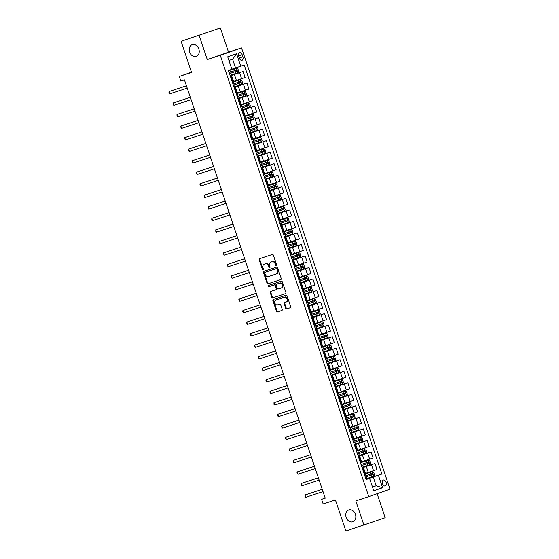 <?xml version="1.0" encoding="UTF-8"?>
<svg xmlns="http://www.w3.org/2000/svg" width="559" height="559" viewBox="0 0 559 559"><rect width="100%" height="100%" fill="white"/><g stroke="black" fill="none" stroke-linecap="round" stroke-linejoin="round"><path stroke-width="0.84" d="M276.307 265.574A0.671 0.524 -109.2 0 0 276.586 264.777L273.351 255.156A0.957 0.748 -109.2 0 0 272.338 254.485L259.586 258.677A0.957 0.748 -109.2 0 0 259.187 259.816L262.423 269.431A0.671 0.524 -109.2 0 0 263.415 269.11L262.996 267.859A3.054 2.383 -109.2 0 1 264.253 264.232A3.054 2.383 -109.2 0 1 264.288 264.218L265.35 263.869A3.054 2.383 -109.2 0 1 268.586 266.021L269.005 267.265A0.671 0.524 -109.2 0 0 269.997 266.943L269.578 265.7A3.054 2.383 -109.2 0 1 270.842 262.066A3.054 2.383 -109.2 0 1 270.87 262.052L271.933 261.703A3.054 2.383 -109.2 0 1 275.175 263.855L275.594 265.099A0.671 0.524 -109.2 0 0 276.307 265.574M348.83 509.962A6.226 4.863 -109.2 0 0 348.767 509.983A6.226 4.863 -109.2 0 0 346.21 517.424A6.226 4.863 -109.2 0 0 352.806 521.764A6.226 4.863 -109.2 0 0 352.869 521.743A6.226 4.863 -109.2 0 0 355.419 514.301A6.226 4.863 -109.2 0 0 348.83 509.962M192.233 44.643A6.226 4.863 -109.2 0 0 192.17 44.671A6.226 4.863 -109.2 0 0 189.62 52.106A6.226 4.863 -109.2 0 0 196.209 56.452A6.226 4.863 -109.2 0 0 196.272 56.431A6.226 4.863 -109.2 0 0 198.822 48.989A6.226 4.863 -109.2 0 0 192.233 44.643M386.129 482.347A3.116 1.95 71.8 0 0 383.313 480.027A3.116 1.95 71.8 0 0 382.454 483.633A3.116 1.95 71.8 0 0 385.263 485.946A3.116 1.95 71.8 0 0 386.129 482.347M285.677 308.268A0.957 0.748 -109.2 0 0 286.69 308.938L290.268 307.764A0.957 0.748 -109.2 0 0 290.673 306.625L287.074 295.942A0.957 0.748 -109.2 0 0 286.061 295.271L273.316 299.463A0.957 0.748 -109.2 0 0 272.911 300.595L276.502 311.279A0.957 0.748 -109.2 0 0 277.516 311.957L281.841 310.531A0.957 0.748 -109.2 0 0 282.239 309.393L280.702 304.823A0.957 0.748 -109.2 0 0 279.689 304.152L277.55 304.858A2.557 1.991 -109.2 0 1 274.846 303.076A2.557 1.991 -109.2 0 1 275.894 300.022L284.307 297.255A2.557 1.991 -109.2 0 1 287.012 299.037A2.557 1.991 -109.2 0 1 285.963 302.091A2.557 1.991 -109.2 0 1 285.942 302.098L284.545 302.559A0.957 0.748 -109.2 0 0 284.14 303.691L285.677 308.268L286.25 308.065A0.957 0.748 -109.2 0 0 287.263 308.736L290.373 307.716M276.495 299.813A2.557 1.991 -109.2 0 0 276.467 299.82L275.894 300.022A2.557 1.991 -109.2 0 0 275.894 300.022L284.307 297.255M199.13 35.364L207.277 59.575L228.533 52.162L220.386 27.95L181.088 41.296L191.562 72.425L179.299 76.457L180.85 81.069L184.456 79.881L325.226 498.16L321.614 499.341L323.165 503.952L335.435 499.921L345.909 531.05L385.207 517.704L377.136 493.73M207.277 59.575L220.267 55.306L368.786 496.637L355.803 500.906L363.951 525.118M280.793 279.605A0.957 0.748 -109.2 0 0 281.198 278.466L277.599 267.789A0.957 0.748 -109.2 0 0 276.586 267.111L263.841 271.304A0.957 0.748 -109.2 0 0 263.436 272.443L267.027 283.127A0.957 0.748 -109.2 0 0 268.041 283.797L280.814 279.598M282.337 281.862L285.935 292.546A0.957 0.748 -109.2 0 1 285.537 293.685A0.957 0.748 -109.2 0 0 285.537 293.685L272.778 297.877A0.957 0.748 -109.2 0 1 271.765 297.206L270.228 292.63A0.957 0.748 -109.2 0 1 270.619 291.498A0.957 0.748 -109.2 0 0 270.619 291.498L275.804 289.793A0.957 0.748 -109.2 0 0 276.209 288.654L275.182 285.621A0.957 0.748 -109.2 0 0 274.176 284.95L268.788 286.718A0.671 0.524 -109.2 0 1 268.355 285.453A0.671 0.524 -109.2 0 0 268.355 285.453L281.324 281.191A0.957 0.748 -109.2 0 1 282.337 281.862M181.088 41.296L220.386 27.95M238.609 56.019L239.294 58.045A3.019 1.887 71.8 0 0 242.012 60.295A3.019 1.887 71.8 0 0 242.851 56.808L242.173 54.775A3.019 1.887 71.8 0 0 239.448 52.532A3.019 1.887 71.8 0 0 238.609 56.019M220.267 55.306L241.523 47.892L390.049 489.223L368.786 496.637M236.562 53.741L240.747 66.193L235.563 67.946L232.614 59.184L236.562 53.741L227.709 56.829L231.901 69.281L228.421 70.49L366.089 479.545L369.562 478.336L366.054 479.44M365.991 479.259L381.888 474.039L244.227 64.984L240.747 66.193M381.888 474.039L378.408 475.248L382.601 487.7L373.754 490.788L369.562 478.336M228.533 52.162L241.523 47.892M325.198 498.09L321.614 499.341M191.492 72.202L179.299 76.457M232.614 59.184L228.931 60.47M235.563 67.946L231.859 69.162M372.469 486.98L376.172 485.757L373.223 477.002L366.026 479.363M362.113 467.736L374.977 463.502L376.997 469.497L365.439 473.41M374.977 463.502L362.148 467.834M358.228 456.207L371.092 451.972L373.112 457.968L361.561 461.881M371.092 451.972L358.263 456.305M354.35 444.678L367.214 440.443L369.233 446.438L357.683 450.351M367.214 440.443L354.385 444.775M350.472 433.148L363.336 428.914L365.355 434.909L353.798 438.822M363.336 428.914L350.507 433.246M346.594 421.619L359.458 417.384L361.47 423.38L349.92 427.293M359.458 417.384L346.629 421.724M342.709 410.089L355.573 405.855L357.592 411.85L346.042 415.763M355.573 405.855L342.744 410.194M338.831 398.56L351.695 394.326L353.714 400.321L342.164 404.234M351.695 394.326L338.866 398.665M334.953 387.031L347.817 382.796L349.836 388.791L338.279 392.704M347.817 382.796L334.988 387.135M331.068 375.501L343.939 371.274L345.951 377.262L334.401 381.175M343.939 371.274L331.103 375.606M327.19 363.972L340.054 359.744L342.073 365.74L330.523 369.653M340.054 359.744L327.225 364.077M323.312 352.443L336.176 348.215L338.195 354.21L326.645 358.123M336.176 348.215L323.347 352.547M319.434 340.913L332.298 336.686L334.317 342.681L322.76 346.594M332.298 336.686L319.469 341.018M315.549 329.384L328.412 325.156L330.432 331.152L318.882 335.065M328.412 325.156L315.583 329.489M311.67 317.854L324.534 313.627L326.554 319.622L315.003 323.535M324.534 313.627L311.705 317.959M307.792 306.325L320.656 302.098L322.676 308.093L311.118 312.006M320.656 302.098L307.827 306.43M303.914 294.796L316.778 290.568L318.791 296.563L307.24 300.476M316.778 290.568L303.949 294.9M300.029 283.266L312.893 279.039L314.913 285.034L303.362 288.947M312.893 279.039L300.064 283.371M296.151 271.737L309.015 267.509L311.035 273.505L299.484 277.418M309.015 267.509L296.186 271.842M292.273 260.208L305.137 255.98L307.157 261.975L295.599 265.888M305.137 255.98L292.308 260.312M288.388 248.678L301.259 244.451L303.271 250.446L291.721 254.359M301.259 244.451L288.423 248.783M284.51 237.149L297.374 232.921L299.393 238.917L287.843 242.83M297.374 232.921L284.545 237.254M280.632 225.619L293.496 221.392L295.515 227.387L283.965 231.3M293.496 221.392L280.667 225.724M276.754 214.09L289.618 209.863L291.63 215.858L280.08 219.771M289.618 209.863L276.789 214.195M272.869 202.561L285.733 198.333L287.752 204.328L276.202 208.241M285.733 198.333L272.904 202.665M268.991 191.031L281.855 186.804L283.874 192.799L272.324 196.712M281.855 186.804L269.026 191.136M265.113 179.502L277.977 175.274L279.996 181.27L268.439 185.183M277.977 175.274L265.148 179.607M261.235 167.98L274.099 163.745L276.111 169.74L264.561 173.653M274.099 163.745L261.27 168.077M257.35 156.45L270.214 152.216L272.233 158.211L260.683 162.124M270.214 152.216L257.385 156.548M253.472 144.921L266.336 140.686L268.355 146.682L256.805 150.595M266.336 140.686L253.506 145.019M249.593 133.391L262.457 129.157L264.477 135.152L252.92 139.065M262.457 129.157L249.628 133.489M245.708 121.862L258.579 117.628L260.592 123.623L249.041 127.536M258.579 117.628L245.743 121.967M241.83 110.333L254.694 106.098L256.714 112.093L245.163 116.006M254.694 106.098L241.865 110.437M237.952 98.803L250.816 94.569L252.836 100.564L241.285 104.477M250.816 94.569L237.987 98.908M234.074 87.274L246.938 83.039L248.951 89.035L237.4 92.948M246.938 83.039L234.109 87.379M230.189 75.745L243.053 71.517L245.073 77.512L233.522 81.425M243.053 71.517L230.224 75.849M372.497 487.043L376.172 485.757L382.601 487.7M230.252 75.926L231.538 75.521L230.266 75.975M231.538 75.521L233.55 81.516L232.285 81.97M234.13 87.456L235.416 87.05L234.151 87.504M235.416 87.05L237.435 93.046L236.164 93.5M238.015 98.985L239.294 98.58L238.029 99.034M239.294 98.58L241.313 104.575L240.049 105.029M241.893 110.507L243.179 110.109L241.907 110.563M243.179 110.109L245.191 116.104L243.927 116.558M245.771 122.037L247.057 121.638L245.785 122.093M247.057 121.638L249.076 127.627L247.805 128.088M249.649 133.566L250.935 133.161L249.67 133.622M250.935 133.161L252.954 139.156L251.683 139.61M253.534 145.095L254.813 144.69L253.548 145.144M254.813 144.69L256.833 150.685L255.568 151.14M257.413 156.625L258.698 156.22L257.426 156.674M258.698 156.22L260.711 162.215L259.446 162.669M261.291 168.154L262.576 167.749L261.312 168.203M262.576 167.749L264.596 173.744L263.324 174.198M265.169 179.684L266.454 179.278L265.19 179.732M266.454 179.278L268.474 185.274L267.209 185.728M269.054 191.213L270.332 190.808L269.068 191.262M270.332 190.808L272.352 196.803L271.087 197.257M272.932 202.742L274.217 202.337L272.946 202.791M274.217 202.337L276.23 208.332L274.965 208.786M276.81 214.272L278.096 213.866L276.831 214.321M278.096 213.866L280.115 219.862L278.843 220.316M280.695 225.801L281.974 225.396L280.709 225.85M281.974 225.396L283.993 231.391L282.728 231.845M284.573 237.33L285.859 236.925L284.587 237.379M285.859 236.925L287.871 242.92L286.606 243.375M288.451 248.86L289.737 248.455L288.465 248.909M289.737 248.455L291.756 254.45L290.484 254.904M292.329 260.389L293.615 259.984L292.35 260.438M293.615 259.984L295.634 265.979L294.362 266.433M296.214 271.919L297.493 271.513L296.228 271.967M297.493 271.513L299.512 277.509L298.247 277.963M300.092 283.448L301.378 283.043L300.106 283.497M301.378 283.043L303.39 289.038L302.126 289.492M303.97 294.977L305.256 294.572L303.991 295.026M305.256 294.572L307.275 300.567L306.004 301.022M307.848 306.507L309.134 306.101L307.869 306.556M309.134 306.101L311.153 312.097L309.889 312.551M311.733 318.036L313.012 317.631L311.747 318.085M313.012 317.631L315.031 323.626L313.767 324.08M315.611 329.565L316.897 329.16L315.625 329.614M316.897 329.16L318.909 335.155L317.645 335.61M319.489 341.095L320.775 340.69L319.51 341.144M320.775 340.69L322.795 346.685L321.523 347.139M323.375 352.624L324.653 352.219L323.388 352.673M324.653 352.219L326.673 358.214L325.408 358.668M327.253 364.154L328.538 363.748L327.267 364.202M328.538 363.748L330.551 369.744L329.286 370.198M331.131 375.683L332.416 375.278L331.145 375.732M332.416 375.278L334.436 381.273L333.164 381.727M335.009 387.212L336.294 386.807L335.03 387.261M336.294 386.807L338.314 392.802L337.042 393.256M338.894 398.742L340.172 398.336L338.908 398.791M340.172 398.336L342.192 404.332L340.927 404.786M342.772 410.264L344.058 409.866L342.786 410.32M344.058 409.866L346.07 415.861L344.805 416.315M346.65 421.793L347.936 421.388L346.671 421.849M347.936 421.388L349.955 427.383L348.683 427.845M350.528 433.323L351.814 432.918L350.549 433.372M351.814 432.918L353.833 438.913L352.568 439.367M354.413 444.852L355.692 444.447L354.427 444.901M355.692 444.447L357.711 450.442L356.446 450.896M358.291 456.382L359.577 455.976L358.305 456.43M359.577 455.976L361.589 461.972L360.324 462.426M362.169 467.911L363.455 467.506L362.19 467.96M363.455 467.506L365.474 473.501L364.202 473.955M373.223 477.002L378.408 475.248M276.558 265.35A0.671 0.524 -109.2 0 1 276.167 264.903L275.748 263.659A3.054 2.383 -109.2 0 0 272.506 261.507L271.933 261.703M271.381 261.878A3.054 2.383 -109.2 0 1 271.415 261.864A3.054 2.383 -109.2 0 0 271.415 261.864L272.506 261.507M264.798 264.044A3.054 2.383 -109.2 0 1 264.826 264.03A3.054 2.383 -109.2 0 1 264.861 264.023L265.923 263.673A3.054 2.383 -109.2 0 1 269.165 265.825L269.585 267.069A0.671 0.524 -109.2 0 0 269.969 267.516M260.061 258.524A0.957 0.748 -109.2 0 0 259.76 259.614L262.996 269.235A0.671 0.524 -109.2 0 0 263.38 269.683M264.309 271.15A0.957 0.748 -109.2 0 0 264.009 272.24L267.607 282.924A0.957 0.748 -109.2 0 0 268.613 283.595L280.897 279.563M276.943 269.11A0.671 0.524 -109.2 0 0 276.237 268.634L265.043 272.317A0.671 0.524 -109.2 0 0 264.763 273.113L265.204 274.427A3.054 2.383 -109.2 0 0 268.446 276.579L276.09 274.064A3.054 2.383 -109.2 0 0 276.125 274.05A3.054 2.383 -109.2 0 0 277.383 270.423L276.943 269.11L277.516 268.907A0.671 0.524 -109.2 0 0 276.81 268.439L276.237 268.634M265.616 272.114L265.609 272.121A0.671 0.524 -109.2 0 0 265.602 272.121A0.671 0.524 -109.2 0 1 265.616 272.114L276.81 268.439M276.153 274.043L276.67 273.861A3.054 2.383 -109.2 0 0 276.698 273.854A3.054 2.383 -109.2 0 0 277.956 270.221L277.383 270.423M277.516 268.907L277.956 270.221M285.635 293.643L272.778 297.877M271.101 291.337A0.957 0.748 -109.2 0 0 270.801 292.434L272.345 297.004A0.957 0.748 -109.2 0 0 273.351 297.674M275.825 289.786L276.377 289.597A0.957 0.748 -109.2 0 0 276.782 288.458L275.762 285.425A0.957 0.748 -109.2 0 0 274.748 284.748L268.788 286.718M268.851 285.293A0.671 0.524 -109.2 0 0 269.361 286.522M281.17 288.032A2.557 1.991 -109.2 0 0 281.191 288.018A2.557 1.991 -109.2 0 0 282.239 284.971A2.557 1.991 -109.2 0 0 279.535 283.189L276.579 284.161A0.957 0.748 -109.2 0 0 276.174 285.3L277.194 288.332A0.957 0.748 -109.2 0 0 278.207 289.003L281.771 287.822A2.557 1.991 -109.2 0 0 282.819 284.769A2.557 1.991 -109.2 0 0 280.115 282.987L279.535 283.189M281.219 288.011L281.743 287.829A2.557 1.991 -109.2 0 0 281.771 287.822M277.138 283.965A0.957 0.748 -109.2 0 1 277.145 283.965A0.957 0.748 -109.2 0 0 277.145 283.965L280.115 282.987M285.013 302.398A0.957 0.748 -109.2 0 0 284.713 303.495L286.25 308.065M285.991 302.077L286.515 301.895A2.557 1.991 -109.2 0 0 286.543 301.888A2.557 1.991 -109.2 0 0 287.592 298.834A2.557 1.991 -109.2 0 0 284.887 297.053M273.784 299.303A0.957 0.748 -109.2 0 0 273.484 300.4L277.082 311.083A0.957 0.748 -109.2 0 0 278.096 311.754L281.939 310.49M230.07 75.388L237.903 72.747L238.742 71.426L237.813 68.659L236.352 68.135L228.519 70.776M236.352 68.135L228.512 70.762M229.483 73.634L236.799 71.175L236.422 70.071L229.106 72.523M186.44 85.772L169.23 91.459L170.006 93.765L187.223 88.105M235.388 70.406L235.758 71.517L229.476 73.62M186.447 85.8L169.23 91.459L168.951 92.312L170.006 93.765M233.948 86.918L241.788 84.276L242.627 82.956L241.691 80.189L240.23 79.664L232.397 82.306M240.23 79.664L232.397 82.292M233.362 85.164L240.677 82.704L240.3 81.6L232.991 84.053M190.319 97.301L173.108 102.989L173.884 105.295L191.108 99.635M239.266 81.935L239.636 83.046L233.355 85.15M190.333 97.329L173.108 102.989L173.143 104.764L173.884 105.295M237.834 98.447L245.667 95.806L246.505 94.485L245.576 91.718L244.115 91.194L236.282 93.835M244.115 91.194L236.275 93.821M237.24 96.693L244.556 94.233L244.185 93.122L236.869 95.582M194.204 108.83L176.986 114.518L177.762 116.824L194.986 111.164M243.144 93.465L243.514 94.576L237.24 96.679M194.211 108.858L176.986 114.518L177.021 116.293L177.762 116.824M241.712 109.976L249.545 107.335L250.383 106.014L249.454 103.247L247.993 102.723L240.16 105.365M247.993 102.723L240.153 105.351M241.125 108.222L248.434 105.763L248.063 104.652L240.747 107.111M198.082 120.36L180.864 126.048L181.64 128.353L198.864 122.694M247.022 104.994L247.399 106.105L241.118 108.208M198.089 120.388L180.864 126.048L180.592 126.9L181.64 128.353M245.59 121.506L253.423 118.864L254.261 117.544L253.332 114.777L251.871 114.253L244.038 116.894M251.871 114.253L244.038 116.88M245.003 119.752L252.319 117.292L251.941 116.181L244.625 118.641M201.96 131.889L184.749 137.577L185.525 139.883L202.742 134.223M250.907 116.524L251.277 117.635L244.996 119.738M201.967 131.917L184.749 137.577L184.47 138.429L185.525 139.883M249.468 133.028L257.308 130.394L258.146 129.066L257.21 126.299L255.756 125.782L247.917 128.416M255.756 125.782L247.917 128.409M248.881 131.281L256.197 128.822L255.826 127.711L248.51 130.17M205.838 143.418L188.628 149.106L189.403 151.412L206.627 145.752M254.785 128.053L255.156 129.164L248.881 131.267M205.852 143.446L188.628 149.106L188.662 150.881L189.403 151.412M253.353 144.557L261.186 141.923L262.024 140.595L261.095 137.828L259.635 137.311L251.802 139.946M259.635 137.311L251.795 139.939M252.759 142.811L260.075 140.351L259.704 139.24L252.388 141.7M209.723 154.948L192.506 160.636L193.281 162.942L210.505 157.282M258.663 139.582L259.041 140.693L252.759 142.797M209.73 154.976L192.506 160.636L192.541 162.41L193.281 162.942M257.231 156.087L265.064 153.452L265.902 152.125L264.973 149.358L263.513 148.841L255.68 151.475M263.513 148.841L255.673 151.468M256.644 154.34L263.953 151.88L263.582 150.769L256.267 153.229M213.601 166.477L196.384 172.165L197.166 174.471L214.383 168.811M262.548 151.112L262.919 152.223L256.637 154.326M213.608 166.505L196.384 172.165L196.111 173.017L197.166 174.471M261.109 167.616L268.949 164.982L269.787 163.654L268.851 160.887L267.391 160.37L259.558 163.004M267.391 160.37L259.558 162.997M260.522 165.869L267.838 163.41L267.461 162.299L260.152 164.758M217.479 178.007L200.269 183.694L201.044 186L218.269 180.34M266.426 162.641L266.797 163.745L260.515 165.855M217.486 178.035L200.269 183.694L199.989 184.547L201.044 186M264.994 179.146L272.827 176.511L273.665 175.184L272.736 172.417L271.276 171.899L263.436 174.534M271.276 171.899L263.436 174.527M264.4 177.399L271.716 174.939L271.346 173.828L264.03 176.288M221.357 189.536L204.147 195.224L204.922 197.53L222.147 191.87M270.304 174.17L270.675 175.274L264.4 177.385M221.371 189.564L204.147 195.224L204.182 196.999L204.922 197.53M268.872 190.675L276.705 188.041L277.543 186.713L276.614 183.946L275.154 183.429L267.321 186.063M275.154 183.429L267.314 186.056M274.183 185.7L274.56 186.804L268.278 188.914L274.008 187.006L275.594 186.468L275.224 185.357L267.908 187.817M225.242 201.065L208.025 206.753L208.8 209.059L226.025 203.399M225.249 201.093L208.025 206.753L208.06 208.528L208.8 209.059M272.75 202.204L280.583 199.57L281.422 198.242L280.492 195.475L279.032 194.958L271.199 197.593M279.032 194.958L271.192 197.586M278.068 197.229L278.438 198.333L272.156 200.443L277.886 198.536L279.479 197.998L279.102 196.887L271.786 199.346M229.12 212.595L211.91 218.283L212.686 220.588L229.903 214.929M229.127 212.623L211.91 218.283L211.63 219.135L212.686 220.588M276.628 213.734L284.468 211.099L285.307 209.772L284.37 207.005L282.91 206.488L275.077 209.122M282.91 206.488L275.077 209.115M281.946 208.759L282.316 209.863L276.034 211.973L281.771 210.058L283.357 209.52L282.987 208.416L275.671 210.876M232.998 224.124L215.788 229.812L216.564 232.118L233.788 226.458M233.012 224.152L215.788 229.812L215.823 231.58L216.564 232.118M280.513 225.263L288.346 222.629L289.185 221.301L288.255 218.534L286.795 218.017L278.962 220.651M286.795 218.017L278.955 220.644M285.824 220.288L286.194 221.392L279.919 223.502L285.649 221.588L287.235 221.05L286.865 219.946L279.549 222.405M236.883 235.653L219.666 241.341L220.442 243.647L237.666 237.98M236.89 235.674L219.666 241.341L219.701 243.109L220.442 243.647M284.391 236.792L292.224 234.151L293.063 232.83L292.133 230.063L290.673 229.546L282.84 232.181M290.673 229.546L282.833 232.174M289.702 231.817L290.079 232.921L283.797 235.032L289.527 233.117L291.113 232.579L290.743 231.475L283.427 233.935M240.761 247.183L223.544 252.871L224.32 255.177L241.544 249.51M240.768 247.204L223.544 252.871L223.272 253.716L224.32 255.177M288.269 248.322L296.102 245.681L296.941 244.36L296.011 241.593L294.551 241.069L286.718 243.71M294.551 241.069L286.718 243.703M293.587 243.347L293.957 244.451L287.675 246.561L293.405 244.646L294.998 244.108L294.621 243.004L287.305 245.464M244.639 258.712L227.429 264.4L228.205 266.706L245.422 261.039M244.646 258.733L227.429 264.4L227.15 265.245L228.205 266.706M292.147 259.851L299.987 257.21L300.826 255.889L299.897 253.122L298.436 252.598L290.596 255.239M298.436 252.598L290.596 255.225M297.465 254.876L297.835 255.98L291.56 258.09L297.29 256.176L298.876 255.638L298.506 254.534L291.19 256.993M248.517 270.242L231.307 275.929L232.083 278.235L249.307 272.568M248.531 270.263L231.307 275.929L231.342 277.697L232.083 278.235M296.032 271.381L303.865 268.739L304.704 267.419L303.775 264.652L302.314 264.127L294.481 266.769M302.314 264.127L294.474 266.755M301.343 266.405L301.72 267.509L295.438 269.62L301.168 267.705L302.754 267.167L302.384 266.063L295.068 268.523M252.402 281.771L235.185 287.459L235.961 289.765L253.185 284.098M252.409 281.792L235.185 287.459L235.22 289.227L235.961 289.765M299.91 282.91L307.743 280.269L308.582 278.948L307.653 276.181L306.192 275.657L298.359 278.298M306.192 275.657L298.352 278.284M305.228 277.935L305.598 279.039L299.317 281.149L305.046 279.234L306.632 278.696L306.262 277.592L298.946 280.052M256.281 293.3L239.063 298.988L239.846 301.294L257.063 295.627M256.288 293.321L239.063 298.988L238.791 299.834L239.846 301.294M303.789 294.439L311.629 291.798L312.467 290.477L311.531 287.71L310.07 287.186L302.237 289.828M310.07 287.186L302.237 289.814M309.106 289.464L309.476 290.568L303.195 292.678L308.931 290.764L310.518 290.226L310.14 289.122L302.831 291.581M260.159 304.83L242.948 310.518L243.724 312.823L260.948 307.157M260.166 304.851L242.948 310.518L242.669 311.363L243.724 312.823M307.674 305.969L315.507 303.327L316.345 302.007L315.416 299.24L313.955 298.716L306.115 301.357M313.955 298.716L306.115 301.343M312.984 300.994L313.354 302.098L307.08 304.208L312.809 302.293L314.396 301.755L314.025 300.651L306.709 303.111M264.044 316.359L246.826 322.047L247.602 324.353L264.826 318.686M264.051 316.38L246.826 322.047L246.861 323.815L247.602 324.353M311.552 317.498L319.385 314.857L320.223 313.536L319.294 310.769L317.833 310.245L310 312.886M317.833 310.245L309.993 312.872M316.862 312.523L317.239 313.627L310.958 315.73L316.687 313.823L318.274 313.285L317.903 312.181L310.587 314.64M267.922 327.881L250.705 333.576L251.48 335.882L268.704 330.215M267.929 327.909L250.705 333.576L250.739 335.344L251.48 335.882M315.43 329.027L323.263 326.386L324.101 325.065L323.172 322.298L321.711 321.774L313.878 324.416M321.711 321.774L313.872 324.402M314.843 327.274L322.159 324.814L321.781 323.71L314.465 326.17M271.8 339.411L254.59 345.099L255.365 347.405L272.582 341.745M320.747 324.052L321.118 325.156L314.836 327.26M271.807 339.439L254.59 345.099L254.31 345.951L255.365 347.405M319.308 340.557L327.148 337.916L327.986 336.595L327.05 333.828L325.59 333.304L317.757 335.945M325.59 333.304L317.757 335.931M318.721 338.803L326.037 336.343L325.666 335.239L318.351 337.699M275.678 350.94L258.468 356.628L259.243 358.934L276.467 353.274M324.625 335.575L324.996 336.686L318.714 338.789M275.692 350.968L258.468 356.628L258.503 358.403L259.243 358.934M323.193 352.086L331.026 349.445L331.864 348.124L330.935 345.357L329.475 344.833L321.642 347.474M329.475 344.833L321.635 347.46M328.503 347.104L328.874 348.215L322.599 350.318L328.329 348.411L329.915 347.873L329.544 346.769L322.229 349.228M279.563 362.47L262.346 368.157L263.121 370.463L280.345 364.803M279.57 362.498L262.346 368.157L262.381 369.932L263.121 370.463M327.071 363.616L334.904 360.974L335.742 359.654L334.813 356.887L333.353 356.363L325.52 359.004M333.353 356.363L325.513 358.99M332.381 358.633L332.759 359.744L326.477 361.848L332.207 359.94L333.793 359.402L333.423 358.298L326.107 360.751M283.441 373.999L266.224 379.687L266.999 381.993L284.224 376.333M283.448 374.027L266.224 379.687L265.951 380.539L266.999 381.993M330.949 375.145L338.782 372.504L339.627 371.183L338.691 368.416L337.231 367.892L329.398 370.533M337.231 367.892L329.398 370.519M336.266 370.163L336.637 371.274L330.355 373.377L336.085 371.469L337.678 370.931L337.301 369.827L329.985 372.28M287.319 385.528L270.109 391.216L270.884 393.522L288.102 387.862M287.326 385.556L270.109 391.216L269.829 392.069L270.884 393.522M334.827 386.674L342.667 384.033L343.505 382.712L342.576 379.945L341.116 379.421L333.276 382.063M341.116 379.421L333.276 382.049M340.145 381.692L340.515 382.803L334.24 384.906L339.97 382.999L341.556 382.461L341.186 381.35L333.87 383.809M291.197 397.058L273.987 402.746L274.762 405.051L291.987 399.392M291.211 397.086L273.987 402.746L274.022 404.52L274.762 405.051M338.712 398.204L346.545 395.562L347.384 394.242L346.454 391.475L344.994 390.951L337.161 393.592M344.994 390.951L337.154 393.578M344.023 393.222L344.4 394.333L338.118 396.436L343.848 394.528L345.434 393.99L345.064 392.879L337.748 395.339M295.082 408.587L277.865 414.275L278.641 416.581L295.865 410.921M295.089 408.615L277.865 414.275L277.9 416.05L278.641 416.581M342.59 409.733L350.423 407.092L351.262 405.771L350.332 403.004L348.872 402.48L341.039 405.121M348.872 402.48L341.032 405.107M347.908 404.751L348.278 405.862L341.996 407.965L347.726 406.058L349.312 405.52L348.942 404.409L341.626 406.868M298.96 420.116L281.743 425.804L282.526 428.11L299.743 422.45M298.967 420.144L281.743 425.804L281.47 426.657L282.526 428.11M346.468 421.255L354.308 418.621L355.147 417.3L354.21 414.533L352.75 414.009L344.917 416.651M352.75 414.009L344.917 416.637M351.786 416.28L352.156 417.391L345.874 419.495L351.611 417.587L353.197 417.049L352.82 415.938L345.511 418.398M302.838 431.646L285.628 437.334L286.404 439.64L303.628 433.98M302.845 431.674L285.628 437.334L285.349 438.186L286.404 439.64M356.635 425.539L348.795 428.173L356.635 425.539L358.095 426.056L359.025 428.823L358.207 430.116L356.67 425.553M358.207 430.116L350.353 432.785M355.664 427.81L356.034 428.921L349.759 431.024L355.489 429.116L357.075 428.578L356.705 427.467L349.389 429.927M306.723 443.175L289.506 448.863L290.282 451.169L307.506 445.509M306.73 443.203L289.506 448.863L289.541 450.638L290.282 451.169M354.231 444.314L362.064 441.68L362.903 440.352L361.973 437.585L360.513 437.068L352.68 439.702M360.513 437.068L352.673 439.695M359.542 439.339L359.919 440.45L353.637 442.553L359.367 440.646L360.953 440.108L360.583 438.997L353.267 441.456M310.601 454.705L293.384 460.392L294.16 462.698L311.384 457.038M310.608 454.733L293.384 460.392L293.419 462.167L294.16 462.698M358.109 455.844L365.942 453.209L366.781 451.882L365.852 449.115L364.391 448.597L356.558 451.232M364.391 448.597L356.551 451.225M363.427 450.868L363.797 451.972L357.515 454.083L363.245 452.175L364.838 451.637L364.461 450.526L357.145 452.986M314.479 466.234L297.269 471.922L298.045 474.228L315.262 468.568M314.486 466.262L297.269 471.922L296.99 472.774L298.045 474.228M368.269 460.127L360.436 462.761L368.269 460.127L369.73 460.644L370.666 463.411L369.848 464.704L368.311 460.141M369.848 464.704L361.987 467.373M367.305 462.398L367.675 463.502L361.394 465.612L367.13 463.704L368.716 463.166L368.346 462.055L361.03 464.515M318.357 477.763L301.147 483.451L301.923 485.757L319.147 480.097M318.371 477.791L301.147 483.451L301.182 485.226L301.923 485.757M372.154 471.656L364.321 474.291L372.154 471.656L373.615 472.173L374.544 474.94L373.726 476.233L372.189 471.67M373.726 476.233L365.872 478.902M371.183 473.927L371.553 475.031L365.279 477.141L371.008 475.234L372.594 474.696L372.224 473.585L364.908 476.044M322.243 489.293L305.025 494.981L305.801 497.286L323.025 491.627M322.25 489.321L305.025 494.981L305.06 496.755L305.801 497.286M368.332 472.46L366.313 466.465M364.454 460.93L362.435 454.935M360.576 449.401L358.557 443.406M356.691 437.872L354.679 431.876M352.813 426.342L350.793 420.347M348.935 414.813L346.915 408.818M345.05 403.284L343.037 397.288M341.172 391.754L339.152 385.759M337.294 380.225L335.274 374.23M333.416 368.695L331.396 362.707M329.531 357.173L327.518 351.178M325.652 345.644L323.633 339.648M321.774 334.114L319.755 328.119M317.896 322.585L315.877 316.59M314.011 311.056L311.999 305.06M310.133 299.526L308.114 293.531M306.255 287.997L304.236 282.002M302.37 276.467L300.358 270.472M298.492 264.938L296.473 258.943M294.614 253.409L292.595 247.413M290.736 241.879L288.717 235.884M286.851 230.35L284.838 224.355M282.973 218.821L280.953 212.825M279.095 207.291L277.075 201.296M275.217 195.762L273.197 189.767M271.332 184.232L269.319 178.237M267.454 172.703L265.434 166.708M263.575 161.174L261.556 155.178M259.69 149.644L257.678 143.649M255.812 138.115L253.793 132.12M251.934 126.586L249.915 120.59M248.056 115.056L246.037 109.061M244.171 103.527L242.159 97.532M240.293 91.997L238.274 86.002M236.415 80.468L234.396 74.473M232.747 81.81L230.734 75.814M241.6 78.721L239.58 72.726M245.478 90.251L243.458 84.255M236.632 93.339L234.612 87.344M249.356 101.78L247.344 95.785M240.51 104.861L238.49 98.866M253.241 113.309L251.222 107.314M244.388 116.391L242.375 110.396M257.119 124.839L255.1 118.843M248.273 127.92L246.253 121.925M260.997 136.368L258.978 130.373M252.151 139.45L250.132 133.454M264.875 147.897L262.863 141.902M256.029 150.979L254.01 144.984M268.76 159.427L266.741 153.432M259.907 162.508L257.895 156.513M272.638 170.956L270.619 164.961M263.792 174.038L261.773 168.042M276.516 182.486L274.497 176.49M267.67 185.567L265.651 179.572M280.394 194.015L278.382 188.02M271.548 197.096L269.529 191.101M284.279 205.544L282.26 199.549M275.426 208.626L273.414 202.631M288.158 217.074L286.138 211.078M279.311 220.155L277.292 214.16M292.036 228.596L290.023 222.601M283.189 231.685L281.17 225.689M295.921 240.125L293.901 234.13M287.067 243.214L285.055 237.219M299.799 251.655L297.779 245.66M290.953 254.743L288.933 248.748M303.677 263.184L301.657 257.189M294.831 266.273L292.811 260.277M307.555 274.714L305.542 268.718M298.709 277.802L296.689 271.807M311.44 286.243L309.42 280.248M302.587 289.331L300.574 283.336M315.318 297.772L313.299 291.777M306.472 300.861L304.452 294.866M319.196 309.302L317.177 303.306M310.35 312.39L308.33 306.395M323.074 320.831L321.062 314.836M314.228 323.92L312.208 317.924M326.959 332.36L324.94 326.365M318.106 335.449L316.094 329.454M330.837 343.89L328.818 337.895M321.991 346.978L319.972 340.983M334.715 355.419L332.703 349.424M325.869 358.508L323.85 352.512M338.6 366.949L336.581 360.953M329.747 370.037L327.735 364.042M342.478 378.478L340.459 372.483M333.632 381.566L331.613 375.571M346.356 390.007L344.337 384.012M337.51 393.089L335.491 387.101M350.234 401.537L348.222 395.541M341.388 404.618L339.369 398.623M354.12 413.066L352.1 407.071M345.266 416.148L343.254 410.152M357.998 424.595L355.978 418.6M349.151 427.677L347.132 421.682M361.876 436.125L359.856 430.13M353.029 439.206L351.01 433.211M365.754 447.654L363.741 441.659M356.908 450.736L354.888 444.74M369.639 459.184L367.619 453.188M360.786 462.265L358.773 456.27M373.517 470.713L371.497 464.718M364.671 473.794L362.651 467.799M238.588 55.956L242.173 54.775M239.266 57.982L242.851 56.808M275.748 263.659L275.175 263.855M269.585 267.069L269.005 267.265M269.165 265.825L268.586 266.021M265.923 263.673L265.35 263.869M264.861 264.023L264.288 264.218M262.996 269.235L262.423 269.431M259.76 259.614L259.187 259.816M276.167 264.903L275.594 265.099M268.613 283.595L268.041 283.797M267.607 282.924L267.027 283.127M264.009 272.24L263.436 272.443M272.345 297.004L271.765 297.206M270.801 292.434L270.228 292.63M276.782 288.458L276.209 288.654M275.762 285.425L275.182 285.621M274.748 284.748L274.176 284.95M284.713 303.495L284.14 303.691M278.096 311.754L277.516 311.957M277.082 311.083L276.502 311.279M273.484 300.4L272.911 300.595M287.263 308.736L286.69 308.938M237.924 72.712L236.387 68.149M230.35 72.111L229.756 70.357M231.307 74.969L230.72 73.222M234.836 70.609L234.249 68.855M235.8 73.467L235.206 71.713M235.758 71.517L236.799 71.175M241.809 84.241L240.272 79.678M234.228 83.64L233.641 81.887M235.192 86.498L234.598 84.744M238.714 82.138L238.127 80.384M239.678 84.996L239.091 83.242M239.636 83.046L240.677 82.704M245.687 95.771L244.15 91.208M238.106 95.17L237.519 93.416M239.07 98.028L238.483 96.274M242.599 93.66L242.005 91.914M243.556 96.525L242.969 94.771M243.514 94.576L244.556 94.233M249.566 107.3L248.028 102.737M241.991 106.699L241.397 104.945M242.948 109.557L242.361 107.803M246.477 105.19L245.883 103.443M247.441 108.055L246.847 106.301M247.399 106.105L248.434 105.763M253.444 118.829L251.913 114.267M245.869 118.228L245.275 116.475M246.826 121.086L246.239 119.333M250.355 116.719L249.768 114.972M251.319 119.584L250.725 117.83M251.277 117.635L252.319 117.292M257.329 130.359L255.791 125.796M249.747 129.758L249.16 128.004M250.712 132.616L250.118 130.862M254.233 128.249L253.646 126.502M255.197 131.113L254.611 129.36M255.156 129.164L256.197 128.822M261.207 141.888L259.669 137.325M253.625 141.287L253.038 139.533M254.59 144.145L254.003 142.391M258.118 139.778L257.524 138.031M259.076 142.643L258.489 140.889M259.041 140.693L260.075 140.351M265.085 153.418L263.548 148.855M257.51 152.817L256.916 151.063M258.468 155.675L257.881 153.921M261.996 151.307L261.409 149.553M262.961 154.165L262.367 152.418M262.919 152.223L263.953 151.88M268.97 164.947L267.433 160.384M261.388 164.346L260.794 162.592M262.353 167.204L261.759 165.45M265.874 162.837L265.287 161.083M266.839 165.695L266.252 163.948M266.797 163.745L267.838 163.41M272.848 176.476L271.311 171.913M265.266 175.875L264.68 174.122M266.231 178.733L265.637 176.979M269.752 174.366L269.165 172.612M270.717 177.224L270.13 175.477M270.675 175.274L271.716 174.939M276.726 188.006L275.189 183.443M269.145 187.405L268.558 185.651M270.109 190.263L269.522 188.509M273.637 185.895L273.044 184.142M274.595 188.753L274.008 187.006M274.56 186.804L275.594 186.468M280.604 199.535L279.067 194.965M273.03 198.934L272.436 197.18M273.987 201.792L273.4 200.038M277.516 197.425L276.929 195.671M278.48 200.283L277.886 198.536M278.438 198.333L279.479 197.998M284.489 211.064L282.952 206.495M276.908 210.463L276.321 208.71M277.872 213.321L277.278 211.568M281.394 208.954L280.807 207.2M282.358 211.812L281.771 210.058M282.316 209.863L283.357 209.52M288.367 222.594L286.83 218.024M280.786 221.993L280.199 220.239M281.75 224.851L281.163 223.097M285.279 220.484L284.685 218.73M286.236 223.341L285.649 221.588M286.194 221.392L287.235 221.05M292.245 234.123L290.708 229.553M284.671 233.522L284.077 231.768M285.628 236.38L285.041 234.626M289.157 232.013L288.563 230.259M290.121 234.871L289.527 233.117M290.079 232.921L291.113 232.579M296.123 245.653L294.593 241.083M288.549 245.052L287.955 243.298M289.506 247.91L288.919 246.156M293.035 243.542L292.448 241.788M293.999 246.4L293.405 244.646M293.957 244.451L294.998 244.108M300.008 257.182L298.471 252.612M292.427 256.581L291.84 254.827M293.391 259.439L292.797 257.685M296.913 255.072L296.326 253.318M297.877 257.93L297.29 256.176M297.835 255.98L298.876 255.638M303.886 268.711L302.349 264.141M296.305 268.103L295.718 266.357M297.269 270.968L296.682 269.214M300.798 266.601L300.204 264.847M301.755 269.459L301.168 267.705M301.72 267.509L302.754 267.167M307.764 280.241L306.227 275.671M300.19 279.633L299.596 277.886M301.147 282.498L300.56 280.744M304.676 278.13L304.089 276.377M305.64 280.988L305.046 279.234M305.598 279.039L306.632 278.696M311.649 291.77L310.112 287.2M304.068 291.162L303.474 289.415M305.032 294.027L304.438 292.273M308.554 289.66L307.967 287.906M309.518 292.518L308.931 290.764M309.476 290.568L310.518 290.226M315.528 303.299L313.99 298.73M307.946 302.692L307.359 300.945M308.91 305.556L308.316 303.803M312.439 301.189L311.845 299.435M313.396 304.047L312.809 302.293M313.354 302.098L314.396 301.755M319.406 314.822L317.868 310.259M311.824 314.221L311.237 312.474M312.788 317.086L312.202 315.332M316.317 312.719L315.723 310.965M317.274 315.576L316.687 313.823M317.239 313.627L318.274 313.285M323.284 326.351L321.746 321.788M315.709 325.75L315.115 323.996M316.667 328.608L316.08 326.861M320.195 324.248L319.608 322.494M321.159 327.106L320.566 325.352M321.118 325.156L322.159 324.814M327.169 337.881L325.631 333.318M319.587 337.28L319 335.526M320.552 340.138L319.958 338.391M324.073 335.777L323.486 334.023M325.038 338.635L324.451 336.881M324.996 336.686L326.037 336.343M331.047 349.41L329.51 344.847M323.465 348.809L322.878 347.055M324.43 351.667L323.843 349.92M327.958 347.307L327.364 345.553M328.916 350.165L328.329 348.411M328.874 348.215L329.915 347.873M334.925 360.939L333.388 356.376M327.35 360.338L326.756 358.585M328.308 363.196L327.721 361.449M331.836 358.836L331.242 357.082M332.801 361.694L332.207 359.94M332.759 359.744L333.793 359.402M338.803 372.469L337.273 367.906M331.228 371.868L330.635 370.114M332.186 374.726L331.599 372.979M335.714 370.365L335.127 368.612M336.679 373.223L336.085 371.469M336.637 371.274L337.678 370.931M342.688 383.998L341.151 379.435M335.107 383.397L334.52 381.643M336.071 386.255L335.477 384.501M339.592 381.888L339.006 380.141M340.557 384.753L339.97 382.999M340.515 382.803L341.556 382.461M346.566 395.527L345.029 390.965M338.985 394.927L338.398 393.173M339.949 397.784L339.362 396.031M343.478 393.417L342.884 391.67M344.435 396.282L343.848 394.528M344.4 394.333L345.434 393.99M350.444 407.057L348.907 402.494M342.87 406.456L342.276 404.702M343.827 409.314L343.24 407.56M347.356 404.947L346.769 403.2M348.32 407.811L347.726 406.058M348.278 405.862L349.312 405.52M354.329 418.586L352.792 414.023M346.748 417.985L346.154 416.231M347.712 420.843L347.118 419.089M351.234 416.476L350.647 414.729M352.198 419.341L351.611 417.587M352.156 417.391L353.197 417.049M350.626 429.515L350.039 427.761M351.59 432.373L350.996 430.619M355.119 428.005L354.525 426.258M356.076 430.87L355.489 429.116M356.034 428.921L357.075 428.578M362.085 441.645L360.548 437.082M354.504 441.044L353.917 439.29M355.468 443.902L354.881 442.148M358.997 439.535L358.403 437.788M359.954 442.393L359.367 440.646M359.919 440.45L360.953 440.108M365.963 453.174L364.426 448.611M358.389 452.573L357.795 450.82M359.346 455.431L358.759 453.677M362.875 451.064L362.288 449.31M363.839 453.922L363.245 452.175M363.797 451.972L364.838 451.637M362.267 464.103L361.68 462.349M363.231 466.961L362.637 465.207M366.753 462.593L366.166 460.84M367.717 465.451L367.13 463.704M367.675 463.502L368.716 463.166M366.145 475.632L365.558 473.878M367.109 478.49L366.522 476.736M370.638 474.123L370.044 472.369M371.595 476.981L371.008 475.234M371.553 475.031L372.594 474.696M264.826 264.03L264.253 264.232M276.698 273.854L276.125 274.05M276.384 289.59L275.811 289.793M286.543 301.888L285.963 302.091"/></g></svg>
